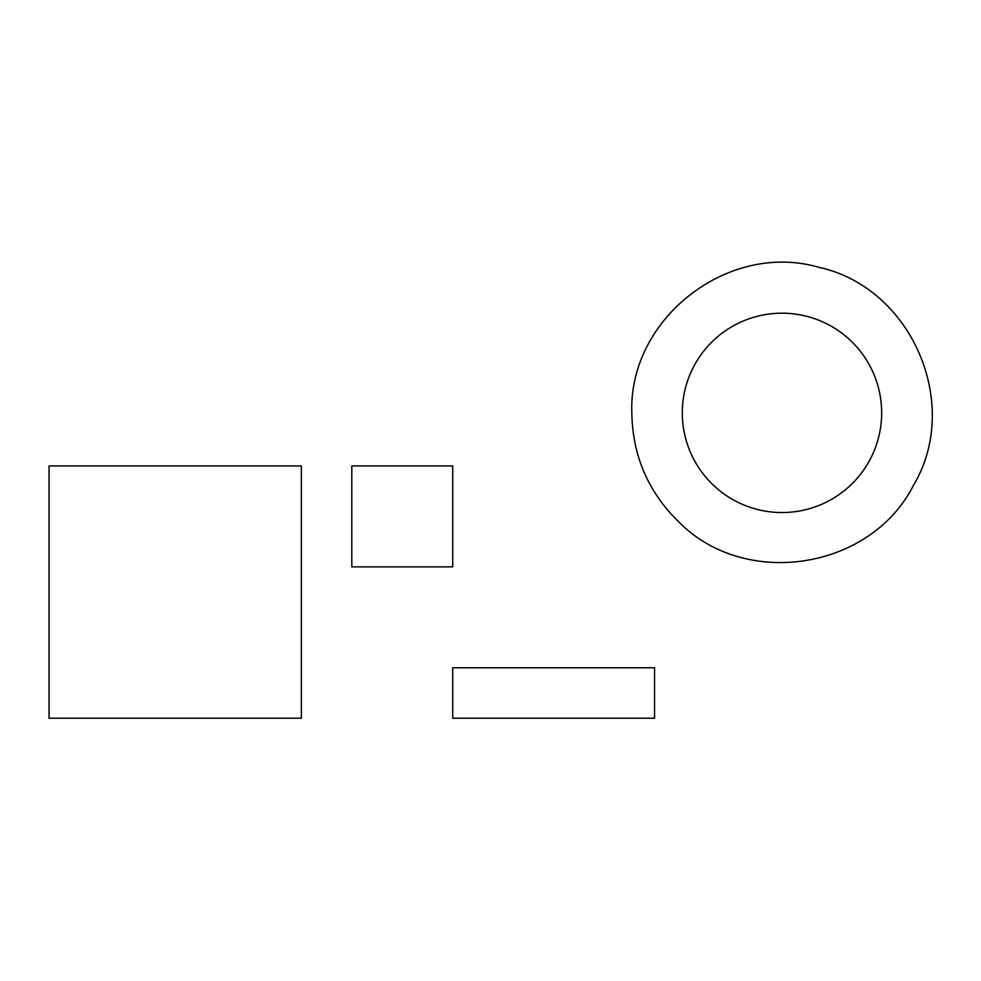 <?xml version="1.0" encoding="UTF-8"?>
<svg xmlns="http://www.w3.org/2000/svg" width="981" height="981" viewBox="0 0 981 981"><rect width="100%" height="100%" fill="white"/><g stroke="black" fill="none" stroke-linecap="round" stroke-linejoin="round"><path stroke-width="1.47" d="M49.05 465.938L49.05 718.227L301.351 718.227L301.351 465.938L49.05 465.938M452.719 667.767L654.56 667.767L654.56 718.227L452.719 718.227L452.719 667.767M682.298 412.866A99.682 99.682 0 0 1 831.814 326.538A99.682 99.682 0 0 1 831.814 499.194A99.682 99.682 0 0 1 682.298 412.866M351.811 465.938L351.811 566.859L452.719 566.859L452.719 465.938L351.811 465.938M631.838 412.866C628.465 318.408 728.675 240.688 819.319 267.445C911.643 287.666 962.005 404.049 913.544 485.19C871.005 569.593 745.744 589.434 679.195 522.309C648.331 492.352 632.549 455.871 631.838 412.866"/></g></svg>
